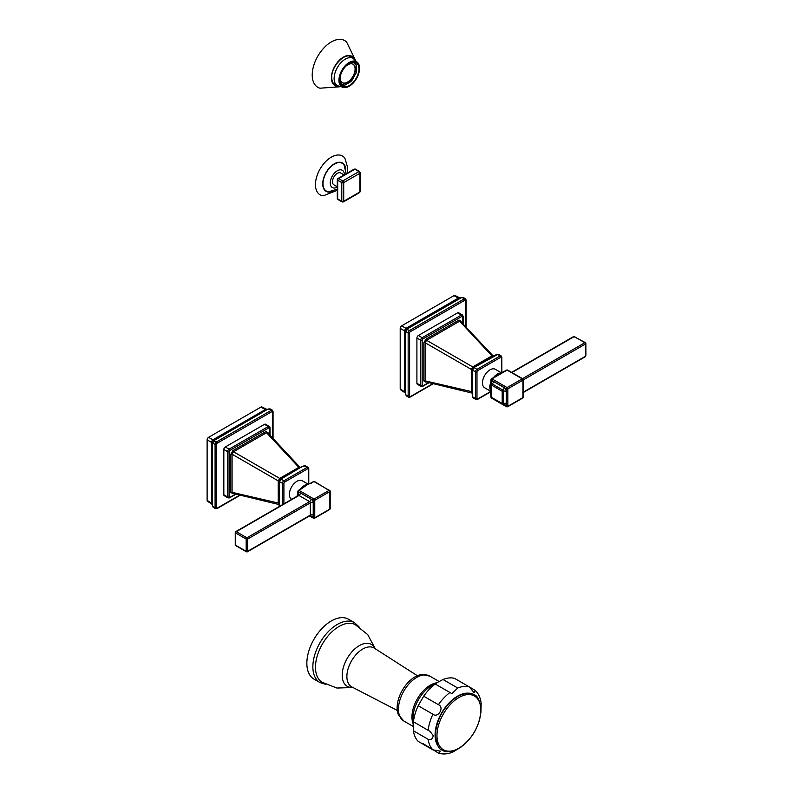 <?xml version="1.0" encoding="UTF-8"?>
<svg xmlns="http://www.w3.org/2000/svg" width="793" height="793" viewBox="0 0 793 793"><rect width="100%" height="100%" fill="white"/><g stroke="black" fill="none" stroke-linecap="round" stroke-linejoin="round"><path stroke-width="1.19" d="M423.323 743.775L438.41 753.033L439.163 753.35L440.244 751.11L432.909 749.851A36.775 21.233 -60 0 1 428.131 739.284C430.926 740.246 432.631 739.026 433.246 735.646L430.074 731.394L428.131 730.303A36.775 21.233 -60 0 1 432.909 714.215C438.152 718.537 444.774 707.078 438.41 704.69A36.775 21.233 -60 0 1 449.958 692.507L451.871 693.647L457.73 688.017A36.775 21.233 -60 0 1 469.278 686.877L474.026 692.586L475.423 690.534L469.297 686.887M460.941 747.155L453.15 751.883C448.342 754.004 443.683 754.5 439.163 753.35M432.909 749.851L418.189 741.356A36.775 21.233 120 0 1 413.411 730.789L412.955 718.815A26.912 15.533 120 0 1 412.955 718.448A26.912 15.533 120 0 1 412.955 718.319A26.912 15.533 120 0 1 432.413 685.112L443.009 679.512L457.73 688.017M469.278 686.877L454.558 678.372A36.775 21.233 120 0 0 443.009 679.512M413.064 723.999L413.411 721.808A36.775 21.233 120 0 1 418.189 705.72L423.69 696.195A36.775 21.233 120 0 1 435.228 684.012L437.548 682.287M413.361 721.739L428.131 730.303M475.423 690.534C478.685 693.875 480.588 698.167 481.153 703.391L480.945 712.501M413.411 730.789L428.131 739.284M423.69 696.195L438.41 704.69M418.189 705.72L432.909 714.215M435.228 684.012L449.958 692.507M429.766 676.092L421.38 674.575A25.257 14.581 120 0 0 397.124 707.832A25.257 14.581 120 0 0 398.314 714.533L403.825 721.025A25.941 14.978 120 0 1 398.453 709.15A25.941 14.978 120 0 1 409.773 683.041A25.941 14.978 120 0 1 429.766 676.092L439.074 681.474M352.964 687.521L336.936 688.046L321.918 682.198A33.276 19.21 -60 0 1 315.485 667.24A33.276 19.21 -60 0 1 329.71 634.063A33.276 19.21 -60 0 1 355.185 624.577L367.754 634.658L375.317 648.803M354.58 622.733L348.573 619.264A34.555 19.954 120 0 0 321.938 628.522A34.555 19.954 120 0 0 306.851 663.305A34.555 19.954 120 0 0 314.008 679.125L320.015 682.595A34.555 19.954 -60 0 1 312.858 666.774A34.555 19.954 -60 0 1 327.945 631.991A34.555 19.954 -60 0 1 354.58 622.733L359.031 626.837M351.864 62.33L351.844 62.36A12.202 7.048 -60 0 1 353.896 62.925A12.202 7.048 -60 0 1 355.413 64.421L355.789 63.975A12.797 7.385 -60 0 1 356.454 65.442L356.047 65.819A12.202 7.048 -60 0 1 356.424 68.515A12.202 7.048 -60 0 1 356.047 71.638L356.454 71.548A12.797 7.385 -60 0 1 355.789 73.789L355.413 73.769A12.202 7.048 -60 0 1 353.896 77.02A12.202 7.048 -60 0 1 351.844 79.954L352.042 80.271A12.797 7.385 -60 0 1 350.447 81.957L350.318 81.56A12.202 7.048 -60 0 1 347.8 83.453A12.202 7.048 -60 0 1 345.272 84.474L345.153 85.02A12.797 7.385 -60 0 1 343.547 85.178L343.746 84.633A12.202 7.048 -60 0 1 341.694 84.058A12.202 7.048 -60 0 1 340.177 82.571L340.157 82.591M341.694 84.058L340.385 83.305M353.896 62.925L352.588 62.171M340.504 75.474A10.666 6.156 120 0 0 340.256 77.843A10.666 6.156 120 0 0 342.467 82.73A10.666 6.156 120 0 0 350.684 79.875A10.666 6.156 120 0 0 355.343 69.14A10.666 6.156 120 0 0 353.133 64.253A10.666 6.156 120 0 0 345.867 66.196M343.547 85.178L340.683 83.989M355.789 63.975L353.331 62.082M339.83 79.934A13.521 7.801 120 0 0 342.635 86.12A13.521 7.801 120 0 0 353.044 82.502A13.521 7.801 120 0 0 358.951 68.892A13.521 7.801 120 0 0 356.146 62.706A13.521 7.801 120 0 0 345.728 66.325A13.521 7.801 120 0 0 339.83 79.934M338.591 86.328A16.891 9.754 -60 0 1 331.415 77.823A16.891 9.754 -60 0 1 340.921 58.831A16.891 9.754 -60 0 1 354.312 59.098M355.244 59.822L346.6 42.009A26.962 15.573 120 0 0 325.308 46.509A26.962 15.573 120 0 0 312.224 74.968A26.962 15.573 120 0 0 319.936 88.201L339.682 86.784M353.004 64.193A10.666 6.156 -60 0 1 355.095 69.001A10.666 6.156 -60 0 1 350.526 79.647A10.666 6.156 -60 0 1 342.348 82.66M337.283 186.781L333.912 184.828A6.83 3.945 -60 0 1 332.495 181.706A6.83 3.945 -60 0 1 335.479 174.837A6.83 3.945 -60 0 1 340.732 173.003L344.112 174.956M346.174 173.766L344.043 164.904A15.999 9.238 120 0 0 331.315 166.302A15.999 9.238 120 0 0 322.989 183.708A15.999 9.238 120 0 0 328.55 191.747L337.283 189.16M347.156 173.201L347.75 167.888L344.915 158.263A22.392 12.926 120 0 0 327.113 160.216A22.392 12.926 120 0 0 315.455 184.581A22.392 12.926 120 0 0 323.227 195.821L337.283 190.29M214.824 439.699L267.033 409.565L268.886 408.891L270.334 409.733M267.033 409.565A1.021 0.595 60 0 1 267.102 409.505L269.967 408.821L272.336 410.189L273.06 411.547A1.021 0.595 180 0 1 272.762 411.964L272.762 438.152M267.221 409.525L261.958 406.987A2.052 1.18 120 0 0 260.937 407.087L208.569 437.33L212.891 439.828L214.655 439.798L213.357 440.68L212.306 443.872A1.021 0.595 0 0 0 212.593 444.387L214.279 440.393L268.093 409.01M214.1 507.133L212.653 506.291L212.593 504.863L212.593 444.387M212.365 505.547L212.306 504.348A1.021 0.595 0 0 0 212.296 504.447L213.129 507.262L215.508 508.63A2.052 1.18 -60 0 1 215.081 507.689A1.021 0.595 0 0 0 216.529 507.689L216.529 444.437A1.021 0.595 -60 0 1 217.252 443.178L272.039 411.547A1.021 0.595 -60 0 1 272.762 411.964M212.653 506.291L215.081 507.689L215.081 444.437A2.052 1.18 -60 0 1 216.529 441.919A1.021 0.595 60 0 1 217.252 443.178M266.973 409.584L265.268 409.584L260.937 407.087M266.547 409.862L265.655 409.357M214.1 440.521L213.357 440.68L216.529 441.919L271.315 410.298A2.052 1.18 -60 0 1 272.336 410.189M212.425 442.306L212.653 443.029L212.425 442.306M212.296 504.289L211.444 503.268L212.326 503.773M208.569 437.33A2.052 1.18 120 0 0 207.122 439.837L207.122 500.304A2.052 1.18 120 0 0 207.538 501.245L212.365 504.526M213.604 440.472L212.326 440.145L211.444 442.335L207.122 439.837M266.805 409.743A3.073 1.774 60 0 1 265.268 409.584L212.326 440.145M212.365 442.623L211.444 441.681M207.122 500.304L211.444 503.268M225.281 446.974L229.078 449.165A1.021 0.595 60 0 1 229.801 450.424A1.021 0.595 -60 0 0 229.078 451.673A1.021 0.595 180 0 1 227.631 451.673A2.052 1.18 -60 0 1 229.078 449.165L268.302 426.525A2.052 1.18 -60 0 1 269.323 426.426L265.526 424.235A2.052 1.18 120 0 0 264.495 424.334L225.281 446.974A2.052 1.18 120 0 0 223.834 449.482L223.834 494.773A2.052 1.18 120 0 0 224.25 495.704L228.057 497.905A2.052 1.18 -60 0 1 227.631 496.963A1.021 0.595 -0 0 0 229.078 496.963A1.021 0.595 -60 0 0 229.801 497.38L235.62 494.019M267.945 433.513L266.517 432.691A1.021 0.595 60 0 1 265.923 431.521L268.064 432.75A1.021 0.595 0 0 0 267.756 433.176M233.122 493.177A1.021 0.595 -120 0 0 232.904 493.642L230.763 492.403A1.021 0.595 180 0 1 232.081 492.344L233.509 493.167M230.763 454.29L232.904 450.583A1.021 0.595 -120 0 0 233.509 451.752L232.081 454.22A1.021 0.595 0 0 0 230.763 454.29L230.763 492.403M267.647 432.671L299.903 467.236L298.842 467.335L299.714 467.811M232.627 493.335L279.572 504.685M280.682 478.913L279.671 478.407L278.244 480.875L279.195 481.5M279.086 503.525L278.244 503.01L278.68 503.981M282.457 504.675L282.457 483.334A2.052 1.18 -60 0 1 283.904 480.826L307.02 467.474A2.052 1.18 -60 0 1 308.051 467.374L305.117 465.679L301.29 467.027L280.96 479.121L279.513 481.629L279.473 480.786M308.467 484.186L308.467 469.149A1.021 0.595 -60 0 0 307.743 468.722A1.021 0.595 -120 0 0 307.02 467.474L304.086 465.778L303.392 466.125M283.904 503.842L283.904 483.334A1.021 0.595 180 0 1 282.457 483.334L279.513 481.629L279.205 483.145L279.404 506.44M307.743 468.722L284.628 482.075A1.021 0.595 60 0 0 283.904 480.826L280.96 479.121L280.207 479.507M308.289 484.255L302.272 480.776A10.666 6.156 120 0 0 294.044 483.641A10.666 6.156 120 0 0 289.395 494.376A10.666 6.156 120 0 0 291.606 499.253L291.725 499.322M300.884 489.172L305.384 485.613L314.038 481.579A1.021 0.595 -120 0 0 313.522 481.529L310.806 483.096A1.021 0.595 60 0 1 311.322 483.145M298.059 494.624L297.831 495.803M309.825 515.767L313.314 517.779L313.314 500.304L298.178 491.571A1.021 0.595 180 0 1 297.881 491.154L297.881 494.287A1.021 0.595 0 0 0 298.178 494.703L298.138 495.625M460.297 298.059L455.033 295.521A2.052 1.18 120 0 0 454.012 295.62L401.645 325.854L405.966 328.352L407.731 328.332L405.501 330.83L405.382 332.406A1.021 0.595 0 0 0 405.669 332.921L405.729 331.563L408.326 328.322L460.693 298.079L461.962 297.425L463.409 298.257M407.186 395.657L405.729 394.825L405.669 393.387L405.669 332.921M405.441 394.071L405.382 392.882A1.021 0.595 0 0 0 405.372 392.971L406.204 395.786L408.583 397.154A2.052 1.18 -60 0 1 408.157 396.222A1.021 0.595 0 0 0 409.604 396.222L409.604 332.961A1.021 0.595 180 0 1 408.157 332.961A2.052 1.18 -60 0 1 409.604 330.453A1.021 0.595 60 0 1 410.328 331.702L465.114 300.081A1.021 0.595 -60 0 1 465.838 300.497L465.838 326.676M407.186 329.055L406.432 329.214L409.604 330.453L464.391 298.822A2.052 1.18 -60 0 1 465.412 298.723L466.135 300.081A1.021 0.595 180 0 1 465.838 300.497M405.501 330.83L405.729 331.563L405.501 330.83M405.729 394.825L408.157 396.222L408.157 332.961L405.729 331.563M407.899 328.233L460.109 298.089A1.021 0.595 60 0 1 460.188 298.029L463.043 297.345L465.412 298.723M461.437 297.454L461.962 297.425L461.437 297.454M460.109 298.089L461.169 297.544M406.68 329.006L405.401 328.679L404.519 330.859L400.197 328.361A2.052 1.18 120 0 1 401.645 325.854M460.049 298.109L458.731 297.881L405.401 328.679M405.441 331.157L404.519 330.205M405.372 392.822L404.519 391.792L405.401 392.307M405.441 393.06L400.614 389.769A2.052 1.18 120 0 1 400.197 388.838L404.519 391.792M459.623 298.396L458.731 297.881M400.197 388.838L400.197 328.361M462.101 316.308A1.021 0.595 -120 0 0 461.377 315.059A2.052 1.18 -60 0 1 462.398 314.95L458.602 312.759A2.052 1.18 120 0 0 457.571 312.858L418.357 335.508A2.052 1.18 120 0 0 416.91 338.016L416.91 383.297A2.052 1.18 120 0 0 417.326 384.238L421.133 386.429A2.052 1.18 -60 0 1 420.706 385.497A1.021 0.595 -0 0 0 422.154 385.497L422.154 340.207A1.021 0.595 -60 0 1 422.877 338.948L462.101 316.308A1.021 0.595 -60 0 1 462.825 316.724L462.825 323.445M426.198 381.701A1.021 0.595 -120 0 0 425.98 382.176L423.839 380.937A1.021 0.595 180 0 1 425.157 380.868L426.584 381.691M423.839 342.814L425.98 339.107A1.021 0.595 -120 0 0 426.584 340.276L425.157 342.745A1.021 0.595 0 0 0 423.839 342.814L423.839 380.937M461.02 322.037L459.593 321.215A1.021 0.595 60 0 1 458.998 320.045L461.139 321.284A1.021 0.595 0 0 0 460.832 321.7L492.978 355.76L491.918 355.859L492.79 356.335M425.702 381.859L472.648 393.219M472.162 392.059L471.32 391.544L471.756 392.505M473.758 367.446L472.747 366.931L471.32 369.399L472.271 370.024M475.889 366.445A1.021 0.595 -120 0 0 475.374 366.396L494.554 355.323L498.192 354.203L475.889 366.445L474.036 367.655L472.588 370.162L472.549 369.31M501.543 372.71L501.543 357.673A1.021 0.595 -60 0 0 500.819 357.256L477.703 370.599A1.021 0.595 -60 0 0 476.98 371.858L476.98 398.552A1.021 0.595 -60 0 0 477.703 398.978A1.021 0.595 60 0 1 477.485 399.444L475.949 399.494A2.052 1.18 -60 0 1 475.532 398.552L475.532 371.858A2.052 1.18 -60 0 1 476.98 369.35L474.036 367.655L473.282 368.041M477.703 370.599A1.021 0.595 60 0 0 476.98 369.35L500.096 355.998L497.161 354.302L496.468 354.649M476.98 371.858A1.021 0.595 180 0 1 475.532 371.858L472.588 370.162L472.281 371.679L472.588 396.857L473.024 397.799L474.036 397.689M476.98 398.552A1.021 0.595 -0 0 1 475.532 398.552L472.588 396.857L472.549 396.094M501.364 372.789L495.347 369.31A10.666 6.156 120 0 0 487.12 372.165A10.666 6.156 120 0 0 482.471 382.9A10.666 6.156 120 0 0 484.682 387.787L490.698 391.266M491.254 382.395L490.421 388.074L491.254 383.227A1.021 0.595 0 0 1 490.956 382.811L490.421 388.114L490.956 397.154A1.021 0.595 0 0 0 491.254 397.571L506.39 406.313L506.39 388.838L491.254 380.095L491.254 383.227M498.48 374.137L493.96 377.696M494.683 377.28A1.021 0.595 -120 0 0 494.178 377.23L494.178 377.23C496.864 374.95 500.105 373.087 503.882 371.62L503.882 371.62A1.021 0.595 60 0 1 504.398 371.669L491.977 378.846A1.021 0.595 120 0 0 491.254 380.095A1.021 0.595 180 0 1 490.956 379.678L491.462 378.796A1.021 0.595 60 0 1 491.977 378.846L507.114 387.579A1.021 0.595 60 0 1 507.837 388.838L507.837 406.313A1.021 0.595 60 0 1 507.619 406.779L506.598 406.779A1.021 0.595 -60 0 1 506.39 406.313A1.021 0.595 0 0 0 507.837 406.313L522.964 397.571A1.021 0.595 0 0 0 523.261 397.154L523.261 379.678A1.021 0.595 180 0 1 522.964 380.095L507.837 388.838A1.021 0.595 180 0 1 506.39 388.838A1.021 0.595 -60 0 1 507.114 387.579L522.24 378.846L507.114 370.113L504.398 371.669M491.561 385.111L491.561 397.372L502.197 403.528L502.207 391.266L491.581 385.111A1.021 0.595 180 0 1 491.491 384.327A1.041 0.595 60 0 1 492.225 383.901A1.021 0.595 120 0 0 491.581 385.111M413.054 723.533A25.941 14.978 -60 0 1 411.954 717.08A25.941 14.978 -60 0 1 411.954 716.941A25.941 14.978 -60 0 1 436.546 682.832M438.925 747.234A31.661 18.279 -60 0 1 435.079 734.962A31.661 18.279 -60 0 1 446.974 705.264A31.661 18.279 -60 0 1 470.011 693.389M480.855 710.211A31.026 17.912 120 0 0 458.909 697.543A31.026 17.912 120 0 0 436.973 735.547A31.026 17.912 -60 0 0 458.909 748.215A31.026 17.912 -60 0 0 480.855 710.211M417.346 675.715L374.246 648.119A22.422 12.946 120 0 0 356.87 653.739A22.422 12.946 120 0 0 346.888 676.508A22.422 12.946 120 0 0 346.888 676.657A22.422 12.946 120 0 0 351.834 686.936L397.283 710.459M375.069 648.644A24.167 13.957 120 0 0 355.938 647.96A24.167 13.957 120 0 0 342.209 675.24A24.167 13.957 120 0 0 342.209 675.398A24.167 13.957 120 0 0 352.707 687.382M359.487 68.585A14.274 8.237 120 0 0 359.487 68.535A14.274 8.237 -60 0 0 349.366 62.776A14.274 8.237 -60 0 0 339.295 80.242A14.274 8.237 120 0 0 339.295 80.291A14.274 8.237 -60 0 0 349.416 86.05A14.274 8.237 -60 0 0 359.487 68.585M338.938 80.341A14.581 8.416 120 0 0 344.658 87.646A14.581 8.416 120 0 0 359.556 68.376A14.581 8.416 120 0 0 359.556 68.317A14.581 8.416 120 0 0 358.486 63.698A14.581 8.416 120 0 0 346.888 64.104A14.581 8.416 120 0 0 338.938 80.281A14.581 8.416 120 0 0 338.938 80.341M337.392 85.713A15.791 9.11 -60 0 1 334.121 78.487A15.791 9.11 -60 0 1 341.02 62.597A15.791 9.11 -60 0 1 353.182 58.375L358.486 63.698L359.586 68.446C358.03 79.191 353.054 85.585 344.658 87.646L337.392 85.713L332.931 83.136M352.191 57.8A16.038 9.258 120 0 0 350.893 56.759C345.005 52.199 331.107 66.453 331.732 77.476C331.811 81.015 332.852 83.364 334.854 84.544A16.038 9.258 120 0 0 336.41 85.148M354.045 58.91A16.722 9.655 120 0 0 340.762 59.108A16.722 9.655 120 0 0 331.533 77.754A16.722 9.655 120 0 0 331.533 77.912A16.722 9.655 120 0 0 338.294 86.189M337.689 198.914A1.368 0.793 120 0 0 337.967 199.539L337.283 198.359A1.368 0.793 0 0 0 337.689 198.914L341.793 201.283A1.368 0.793 0 0 0 343.716 201.283L359.893 191.946L359.893 173.27L343.716 182.608L343.716 201.283A1.368 0.793 60 0 1 343.438 201.908L342.07 201.908A1.368 0.793 -60 0 1 341.793 201.283L341.793 182.608L337.689 180.239L337.689 198.914M342.754 201.838A1.368 0.793 -60 0 1 342.07 201.908L337.967 199.539M359.606 192.57A1.368 0.793 -120 0 0 359.893 191.946A1.368 0.793 0 0 0 360.29 191.391L359.606 192.57L343.438 201.908M354.134 169.167L355.502 169.167A1.368 0.793 120 0 0 354.818 169.236L338.651 178.574L342.754 180.943A1.368 0.793 60 0 1 343.716 182.608A1.368 0.793 180 0 1 341.793 182.608A1.368 0.793 -60 0 1 342.754 180.943L358.922 171.605L354.818 169.236A1.368 0.793 -120 0 0 354.134 169.167L337.967 178.504A1.368 0.793 60 0 1 338.651 178.574A1.368 0.793 120 0 0 337.689 180.239A1.368 0.793 180 0 1 337.283 179.684L337.283 198.359M337.689 179.129A1.368 0.793 60 0 1 337.967 178.504L337.283 179.684M358.922 171.605A1.368 0.793 -60 0 1 359.606 171.536L360.29 172.715A1.368 0.793 180 0 1 359.893 173.27A1.368 0.793 -120 0 0 358.922 171.605M359.893 172.16A1.368 0.793 180 0 1 360.29 172.715L360.29 191.391M337.283 187.089A9.982 5.759 -60 0 1 330.265 182.995A9.982 5.759 -60 0 1 337.303 170.782A9.982 5.759 -60 0 1 344.38 174.797M332.386 191.47A16.366 9.447 -60 0 1 322.731 183.857A16.366 9.447 -60 0 1 333.338 164.419A16.366 9.447 -60 0 1 345.718 168.364M272.762 411.131A1.021 0.595 180 0 1 273.06 411.547L273.06 438.47M239.932 495.02L217.252 508.115A1.021 0.595 -60 0 1 216.529 507.689M272.039 411.547A1.021 0.595 -120 0 0 271.315 410.298L268.886 408.891M216.529 444.437A1.021 0.595 180 0 1 215.081 444.437L212.653 443.029M217.252 508.115A1.021 0.595 60 0 1 217.044 508.581L215.508 508.63M214.655 439.798A1.021 0.595 60 0 1 214.734 439.738L267.102 409.505A1.021 0.595 60 0 1 267.618 409.555M212.593 504.863A1.021 0.595 0 0 1 212.296 504.447L212.336 442.752L214.734 439.738A1.021 0.595 60 0 1 215.25 439.788M212.306 443.297A3.073 1.774 0 0 0 211.444 442.335L211.444 502.812L212.306 504.348L212.306 444.07M223.834 494.773L227.631 496.963L227.631 451.673L223.834 449.482M264.495 424.334L268.302 426.525A1.021 0.595 -120 0 1 269.025 427.784L229.801 450.424M269.749 434.921L269.749 428.2A1.021 0.595 -60 0 0 269.025 427.784M229.078 451.673L229.078 496.963M232.904 450.583L265.923 431.521M229.801 497.38A1.021 0.595 60 0 1 229.593 497.855L228.057 497.905M269.749 427.368A1.021 0.595 180 0 1 269.749 428.2M266.517 432.691L233.509 451.752L279.671 478.407L298.842 467.335L266.517 432.691M232.081 454.22L232.081 492.344L278.244 503.01L278.244 480.875L232.081 454.22M279.394 505.984A1.021 0.595 180 0 1 279.086 505.557L279.086 505.557A1.021 0.595 180 0 1 279.205 505.29M282.814 477.911A1.021 0.595 -120 0 0 282.298 477.862L282.298 477.862A1.021 0.595 -120 0 0 282.12 478.1M283.904 483.334A1.021 0.595 -60 0 1 284.628 482.075M308.467 468.306A1.021 0.595 180 0 1 308.467 469.149M296.998 496.279A10.666 6.156 -60 0 1 297.881 493.395M300.339 489.142A10.666 6.156 -60 0 1 304.304 485.554A10.666 6.156 -60 0 1 307.634 484.533M298.178 490.738A1.021 0.595 60 0 1 298.902 490.312A1.021 0.595 120 0 0 298.178 491.571L298.178 494.703M298.257 495.893L298.257 494.227A3.073 1.774 -120 0 1 300.438 492.968L311.054 499.104A3.073 1.774 -120 0 1 313.225 502.861L313.225 515.123A3.073 1.774 -120 0 1 311.054 516.382L309.904 515.718M314.762 500.304A1.021 0.595 180 0 1 313.314 500.304A1.021 0.595 -60 0 1 314.038 499.055A1.021 0.595 60 0 1 314.762 500.304L314.762 517.779L329.888 509.047L329.888 491.571A1.021 0.595 -120 0 0 329.164 490.312L314.038 481.579A1.021 0.595 120 0 1 314.543 481.529L330.185 491.154A1.021 0.595 180 0 1 329.888 491.571L314.762 500.304M313.314 517.779A1.021 0.595 0 0 0 314.762 517.779A1.021 0.595 60 0 1 314.543 518.245L313.522 518.245A1.021 0.595 -60 0 1 313.314 517.779M297.881 491.154L301.102 488.696A1.021 0.595 -120 0 1 301.608 488.756L298.902 490.312L314.038 499.055L329.164 490.312A1.021 0.595 -60 0 1 329.68 490.262M301.608 488.756L305.939 485.643L301.102 488.696M329.888 490.738A1.021 0.595 180 0 1 330.185 491.154L330.185 508.63A1.021 0.595 0 0 1 329.888 509.047A1.021 0.595 -120 0 1 329.68 509.512L330.185 508.63M314.038 518.196A1.021 0.595 -60 0 1 313.522 518.245L309.518 515.936M311.054 516.382A2.052 1.18 120 0 0 310.678 515.47M235.561 532.093A1.021 0.595 60 0 1 236.284 531.677A1.021 0.595 120 0 0 235.561 532.936L235.561 545.197A1.021 0.595 120 0 0 235.769 545.663L246.395 551.799A1.021 0.595 -60 0 1 246.177 551.323L246.177 539.062L235.561 532.936A1.021 0.595 180 0 1 235.263 532.519L235.263 544.781A1.021 0.595 0 0 0 235.561 545.197L246.177 551.323A1.021 0.595 0 0 0 247.624 551.323L310.331 515.123A2.052 1.18 180 0 1 313.225 515.123M246.901 551.74A1.021 0.595 -60 0 1 246.395 551.799L247.416 551.799L310.113 515.599A1.021 0.595 -120 0 0 310.331 515.123L310.331 502.861A1.021 0.595 -120 0 0 309.607 501.612A2.052 1.18 120 0 0 311.054 499.104M298.862 495.01A2.052 1.18 0 0 0 298.257 494.227M300.438 492.968A2.052 1.18 -60 0 1 298.981 495.476A1.021 0.595 -120 0 0 298.475 495.427L235.769 531.627L235.263 532.519M298.981 495.476L236.284 531.677L246.901 537.813L309.607 501.612L298.981 495.476M246.177 539.062A1.021 0.595 -60 0 1 246.901 537.813A1.021 0.595 60 0 1 247.624 539.062A1.021 0.595 180 0 1 246.177 539.062M313.225 502.861A2.052 1.18 0 0 0 310.331 502.861L247.624 539.062L247.624 551.323A1.021 0.595 60 0 1 247.416 551.799M433.008 383.544L410.328 396.639A1.021 0.595 -60 0 1 409.604 396.222M409.604 332.961A1.021 0.595 -60 0 1 410.328 331.702M410.328 396.639A1.021 0.595 60 0 1 410.12 397.105L408.583 397.154M465.838 299.655A1.021 0.595 180 0 1 466.135 300.081L466.135 327.003M465.114 300.081A1.021 0.595 -120 0 0 464.391 298.822L461.962 297.425M407.731 328.332A1.021 0.595 60 0 1 407.81 328.272L405.411 331.286L405.372 392.971A1.021 0.595 0 0 0 405.669 393.387M405.382 331.821A3.073 1.774 0 0 0 404.519 330.859L404.519 391.336L405.382 392.882L405.382 332.594M408.326 328.322A1.021 0.595 60 0 0 407.81 328.272L460.188 298.029A1.021 0.595 60 0 1 460.693 298.079M459.881 298.267A3.073 1.774 60 0 1 458.344 298.118L454.012 295.62M429.122 382.652L422.669 386.379A1.021 0.595 60 0 0 422.877 385.913L428.696 382.553M422.877 385.913A1.021 0.595 -60 0 1 422.154 385.497M425.98 339.107L458.998 320.045M462.825 315.892A1.021 0.595 180 0 1 462.825 316.724M422.154 340.207A1.021 0.595 180 0 1 420.706 340.207A2.052 1.18 -60 0 1 422.154 337.699A1.021 0.595 60 0 1 422.877 338.948M418.357 335.508L422.154 337.699L461.377 315.059L457.571 312.858M416.91 383.297L420.706 385.497L420.706 340.207L416.91 338.016M425.157 342.745L425.157 380.868L471.32 391.544L471.32 369.399L425.157 342.745M459.593 321.215L426.584 340.276L472.747 366.931L491.918 355.859L459.593 321.215M472.469 394.508A1.021 0.595 180 0 1 472.281 393.814M475.949 399.494L473.024 397.799L472.162 394.091L472.291 369.697L473.49 367.625L475.374 366.396A1.021 0.595 -120 0 0 475.195 366.624M495.06 355.373L494.366 355.561M501.543 356.84A1.021 0.595 180 0 1 501.543 357.673M477.703 398.978L490.728 391.455M500.819 357.256A1.021 0.595 -120 0 0 500.096 355.998A2.052 1.18 -60 0 1 501.126 355.898L498.192 354.203M493.415 377.676A10.666 6.156 -60 0 1 497.38 374.078A10.666 6.156 -60 0 1 500.71 373.057M490.609 390.562A10.666 6.156 -60 0 1 489.826 387.153A10.666 6.156 -60 0 1 490.956 381.929M523.261 397.154L522.756 398.046A1.021 0.595 -120 0 0 522.964 397.571L522.964 380.095A1.021 0.595 -120 0 0 522.24 378.846A1.021 0.595 -60 0 1 522.756 378.796L523.261 379.678A1.021 0.595 180 0 0 522.964 379.262M490.421 388.074L491.254 394.438A1.021 0.595 180 0 1 490.956 394.022M491.254 394.438L491.254 397.571A1.021 0.595 120 0 0 491.462 398.046L506.598 406.779A1.021 0.595 -60 0 0 507.114 406.73M491.333 384.318L491.333 382.751A3.073 1.774 -120 0 1 493.514 381.502L504.13 387.628A3.073 1.774 -120 0 1 506.301 391.395L506.301 403.657A3.073 1.774 -120 0 1 504.13 404.906L502.772 404.123M491.254 380.095L491.254 379.262A1.021 0.595 60 0 1 491.462 378.796L494.178 377.23M506.598 370.053L507.619 370.053A1.021 0.595 120 0 0 507.114 370.113A1.021 0.595 -120 0 0 506.598 370.053L503.882 371.62M504.13 404.906A2.052 1.18 120 0 0 503.753 404.004L503.317 404.063A1.041 0.595 60 0 1 502.841 403.994A1.021 0.595 -60 0 1 502.197 403.528A1.021 0.595 0 0 0 503.575 403.568A2.052 1.18 180 0 1 506.301 403.657M491.491 396.589A1.021 0.595 0 0 0 491.561 397.372A1.021 0.595 120 0 0 491.789 397.868L503.317 404.063A1.041 0.595 60 0 0 503.575 403.568L503.575 391.306A1.021 0.595 180 0 1 502.207 391.266A1.021 0.595 -60 0 1 502.841 390.037A1.041 0.595 60 0 1 503.575 391.306A2.052 1.18 0 0 1 506.301 391.395M493.514 381.502A2.052 1.18 -60 0 1 492.225 383.901L502.841 390.037A2.052 1.18 120 0 0 504.13 387.628M491.938 383.594L491.938 383.505A2.052 1.18 0 0 0 491.333 382.751M522.537 378.667L584.857 342.695L574.241 336.559L511.921 372.541M574.747 336.51A1.021 0.595 120 0 0 574.241 336.559A1.021 0.595 -120 0 0 573.726 336.51L585.373 342.645L585.878 343.528A1.021 0.595 180 0 1 585.581 343.944L523.261 379.926M523.261 392.188L585.581 356.206A1.021 0.595 -0 0 0 585.878 355.789L585.373 356.681A1.021 0.595 -120 0 0 585.581 356.206L585.581 343.944A1.021 0.595 -120 0 0 584.857 342.695A1.021 0.595 -60 0 1 585.373 342.645M585.581 343.111A1.021 0.595 180 0 1 585.878 343.528L585.878 355.789M481.064 709.854C479.914 700.566 477.584 695.54 474.065 694.777C471.349 692.398 466.244 692.735 458.75 695.768C444.586 704.848 436.784 717.952 435.327 735.071C436.467 744.359 438.807 749.385 442.325 750.148C445.032 752.517 450.137 752.19 457.63 749.157C471.795 740.067 479.606 726.973 481.064 709.854M413.143 726.398L403.825 721.025M325.794 684.399L320.015 682.595M348.712 55.797L353.182 58.375M355.502 169.167L359.606 171.536M240.358 495.119L217.044 508.581M236.046 494.118L229.593 497.855M269.323 426.426L270.046 427.784L270.046 435.238M305.117 465.679L301.479 466.79L280.415 479.091L279.215 481.173L279.086 483.423L279.126 506.598M300.953 467.652L299.903 467.236M308.051 467.374L308.774 468.722L308.774 484.057M297.881 494.287L297.762 495.843M310.806 483.096L305.424 485.594M314.543 481.529L313.522 481.529M314.543 518.245L329.68 509.512M235.263 544.781L235.769 545.663M310.113 515.599L310.628 515.44M433.434 383.643L410.12 397.105M462.398 314.95L463.122 316.308L463.122 323.762M422.669 386.379L421.133 386.429M494.029 356.176L492.978 355.76M501.126 355.898L501.85 357.256L501.85 372.591M490.768 391.772L477.485 399.444M490.956 397.154L491.462 398.046M522.756 398.046L507.619 406.779M490.956 379.678L490.956 382.811M507.619 370.053L522.756 378.796M491.938 383.505L491.264 384.694L491.789 397.868M573.726 336.51L511.029 372.71M585.373 356.681L522.666 392.882"/></g></svg>
